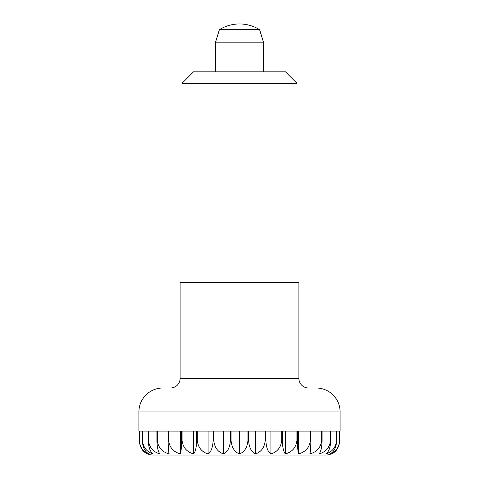 <?xml version="1.0" encoding="UTF-8"?>
<svg xmlns="http://www.w3.org/2000/svg" width="479" height="479" viewBox="0 0 479 479"><rect width="100%" height="100%" fill="white"/><g stroke="black" fill="none" stroke-linecap="round" stroke-linejoin="round"><path stroke-width="0.72" d="M340.09 431.1L339.737 431.1L340.09 431.1L340.09 411.94A23.95 23.95 0 0 0 316.14 387.99L162.86 387.99A23.95 23.95 0 0 0 138.91 411.94L138.91 431.1L139.263 431.1L138.91 431.1M170.524 387.99A9.58 9.58 0 0 0 180.104 378.41L180.104 282.61L298.896 282.61L298.896 378.41A9.58 9.58 0 0 0 308.476 387.99M263.45 71.85L263.45 42.152L259.618 29.698A38.081 38.081 0 0 0 219.382 29.698L215.55 42.152L215.55 71.85M139.263 431.1L139.263 440.68C139.964 447.614 142.772 452.026 147.688 453.918A14.37 14.37 0 0 0 153.28 455.05L325.72 455.05A14.37 14.37 0 0 0 331.312 453.918C336.228 452.026 339.036 447.614 339.737 440.68L339.737 431.1M142.251 431.1L142.251 440.68C142.814 447.614 145.095 452.026 149.083 453.918C143.383 452.026 140.131 447.614 139.323 440.68L139.323 431.1L142.251 431.1L139.323 431.1M153.226 453.918C146.921 452.026 143.323 447.614 142.425 440.68L142.425 431.1L148.191 431.1L148.191 440.68C148.61 447.614 150.286 452.026 153.226 453.918M159.986 453.918C153.268 452.026 149.436 447.614 148.478 440.68L148.478 431.1L156.902 431.1L156.902 440.68C157.16 447.614 158.19 452.026 159.986 453.918M169.171 453.918C162.237 452.026 158.28 447.614 157.298 440.68L157.298 431.1L168.129 431.1L168.129 440.68C168.213 447.614 168.56 452.026 169.171 453.918M180.487 453.918C173.554 452.026 169.596 447.614 168.614 440.68L168.614 431.1L181.523 431.1L181.523 440.68C181.439 447.614 181.092 452.026 180.487 453.918L180.487 431.1M193.594 453.918C186.876 452.026 183.038 447.614 182.086 440.68L182.086 431.1L196.677 431.1L196.677 440.68C196.42 447.614 195.396 452.026 193.594 453.918L193.594 431.1M208.096 453.918C201.797 452.026 198.192 447.614 197.3 440.68L197.3 431.1L213.131 431.1L213.131 440.68C212.718 447.614 211.035 452.026 208.096 453.918L208.096 431.1M223.555 453.918C217.861 452.026 214.604 447.614 213.796 440.68L213.796 431.1L230.393 431.1L230.393 440.68C229.824 447.614 227.549 452.026 223.555 453.918L223.555 431.1M239.5 453.918C234.584 452.026 231.776 447.614 231.076 440.68L231.076 431.1L247.924 431.1L247.924 440.68C247.224 447.614 244.416 452.026 239.5 453.918L239.5 431.1M255.445 453.918C251.451 452.026 249.176 447.614 248.607 440.68L248.607 431.1L265.204 431.1L265.204 440.68C264.396 447.614 261.139 452.026 255.445 453.918L255.445 431.1M270.904 453.918C267.965 452.026 266.282 447.614 265.869 440.68L265.869 431.1L281.7 431.1L281.7 440.68C280.808 447.614 277.203 452.026 270.904 453.918L270.904 431.1M285.406 453.918C283.604 452.026 282.58 447.614 282.323 440.68L282.323 431.1L296.914 431.1L296.914 440.68C295.962 447.614 292.124 452.026 285.406 453.918L285.406 431.1M298.513 453.918C297.908 452.026 297.561 447.614 297.477 440.68L297.477 431.1L310.386 431.1L310.386 440.68C309.404 447.614 305.446 452.026 298.513 453.918L298.513 431.1M309.829 453.918C310.44 452.026 310.787 447.614 310.871 440.68L310.871 431.1L321.702 431.1L321.702 440.68C320.72 447.614 316.763 452.026 309.829 453.918M319.014 453.918C320.81 452.026 321.84 447.614 322.098 440.68L322.098 431.1L330.522 431.1L330.522 440.68C329.564 447.614 325.732 452.026 319.014 453.918M325.774 453.918C328.714 452.026 330.39 447.614 330.809 440.68L330.809 431.1L336.575 431.1L336.575 440.68C335.677 447.614 332.079 452.026 325.774 453.918M329.917 453.918C333.905 452.026 336.186 447.614 336.749 440.68L336.749 431.1L339.677 431.1L339.677 440.68C338.869 447.614 335.617 452.026 329.917 453.918M142.425 431.1L148.191 431.1M148.478 431.1L156.902 431.1M157.298 431.1L168.129 431.1M310.871 431.1L321.702 431.1M322.098 431.1L330.522 431.1M330.809 431.1L336.575 431.1M336.749 431.1L339.677 431.1M259.618 29.698L219.382 29.698M263.45 42.152L215.55 42.152M296.98 83.346L182.02 83.346L193.516 71.85L285.484 71.85L296.98 83.346L296.98 282.61M182.02 282.61L182.02 83.346M298.896 378.41L180.104 378.41M322.098 440.68L321.702 440.68M310.871 440.68L310.386 440.68M297.477 440.68L296.914 440.68M282.323 440.68L281.7 440.68M265.869 440.68L265.204 440.68M248.607 440.68L247.924 440.68M231.076 440.68L230.393 440.68M213.796 440.68L213.131 440.68M197.3 440.68L196.677 440.68M182.086 440.68L181.523 440.68M168.614 440.68L168.129 440.68M157.298 440.68L156.902 440.68M340.09 411.94L138.91 411.94"/></g></svg>

